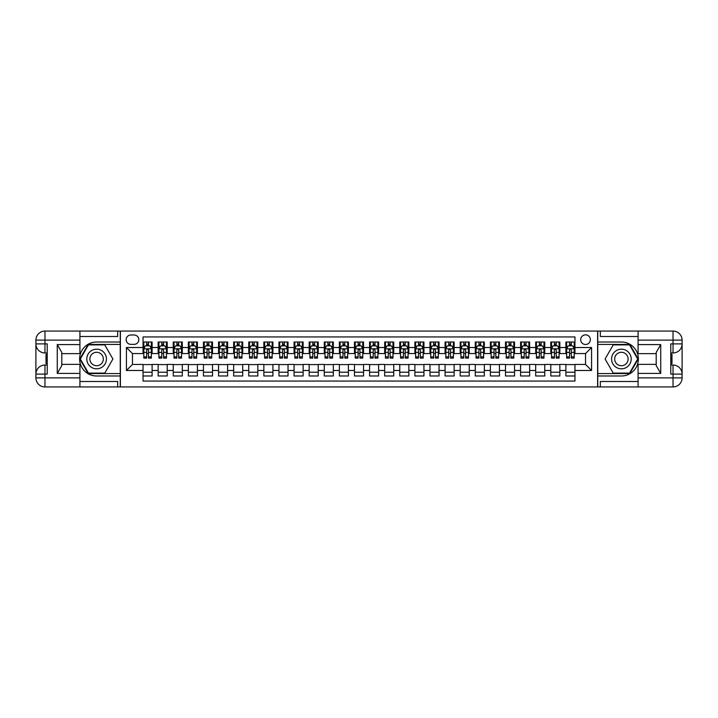 <?xml version="1.0" encoding="UTF-8"?>
<svg xmlns="http://www.w3.org/2000/svg" width="718" height="718" viewBox="0 0 718 718"><rect width="100%" height="100%" fill="white"/><g stroke="black" fill="none" stroke-linecap="round" stroke-linejoin="round"><path stroke-width="1.08" d="M585.529 334.839A4.829 4.829 0 0 0 580.691 339.668A4.829 4.829 0 0 0 585.529 344.505A4.829 4.829 0 0 0 590.358 339.668A4.829 4.829 0 0 0 585.529 334.839M79.922 381.5L117.671 381.5L117.671 386.939L638.078 386.939L638.078 377.874L673.035 377.874L673.035 374.105L670.774 374.105L670.774 343.895L673.035 343.895L673.035 340.126L638.078 340.126L638.078 344.577L660.731 344.577L660.731 373.423L656.198 365.579L656.198 352.421L660.731 344.577M574.956 342.01L565.892 342.01L565.892 347.521L559.852 347.521L559.852 353.561L565.892 353.561L565.892 347.521M559.852 347.521L559.852 342.01L550.787 342.01L550.787 347.521L544.747 347.521L544.747 353.561L550.787 353.561L550.787 347.521M544.747 347.521L544.747 342.01L535.691 342.01L535.691 347.521L529.651 347.521L529.651 353.561L535.691 353.561L535.691 347.521M529.651 347.521L529.651 342.01L520.586 342.01L520.586 347.521L514.546 347.521L514.546 353.561L520.586 353.561L520.586 347.521M514.546 347.521L514.546 342.01L505.49 342.01L505.49 347.521L499.45 347.521L499.45 353.561L505.49 353.561L505.49 347.521M499.45 347.521L499.45 342.01L490.385 342.01L490.385 347.521L484.345 347.521L484.345 353.561L490.385 353.561L490.385 347.521M484.345 347.521L484.345 342.01L475.28 342.01L475.28 347.521L469.24 347.521L469.24 353.561L475.28 353.561L475.28 347.521M469.24 347.521L469.24 342.01L460.184 342.01L460.184 347.521L454.144 347.521L454.144 353.561L460.184 353.561L460.184 347.521M454.144 347.521L454.144 342.01L445.079 342.01L445.079 347.521L439.039 347.521L439.039 353.561L445.079 353.561L445.079 347.521M439.039 347.521L439.039 342.01L429.974 342.01L429.974 347.521L423.934 347.521L423.934 353.561L429.974 353.561L429.974 347.521M423.934 347.521L423.934 342.01L414.878 342.01L414.878 347.521L408.838 347.521L408.838 353.561L414.878 353.561L414.878 347.521M408.838 347.521L408.838 342.01L399.773 342.01L399.773 347.521L393.733 347.521L393.733 353.561L399.773 353.561L399.773 347.521M393.733 347.521L393.733 342.01L384.668 342.01L384.668 347.521L378.628 347.521L378.628 353.561L384.668 353.561L384.668 347.521M378.628 347.521L378.628 342.01L369.573 342.01L369.573 347.521L363.532 347.521L363.532 353.561L369.573 353.561L369.573 347.521M363.532 347.521L363.532 342.01L354.468 342.01L354.468 347.521L348.427 347.521L348.427 353.561L354.468 353.561L354.468 347.521M348.427 347.521L348.427 342.01L339.372 342.01L339.372 347.521L333.331 347.521L333.331 353.561L339.372 353.561L339.372 347.521M333.331 347.521L333.331 342.01L324.267 342.01L324.267 347.521L318.227 347.521L318.227 353.561L324.267 353.561L324.267 347.521M318.227 347.521L318.227 342.01L309.162 342.01L309.162 347.521L303.122 347.521L303.122 353.561L309.162 353.561L309.162 347.521M303.122 347.521L303.122 342.01L294.066 342.01L294.066 347.521L288.026 347.521L288.026 353.561L294.066 353.561L294.066 347.521M288.026 347.521L288.026 342.01L278.961 342.01L278.961 347.521L272.921 347.521L272.921 353.561L278.961 353.561L278.961 347.521M272.921 347.521L272.921 342.01L263.856 342.01L263.856 347.521L257.816 347.521L257.816 353.561L263.856 353.561L263.856 347.521M257.816 347.521L257.816 342.01L248.76 342.01L248.76 347.521L242.72 347.521L242.72 353.561L248.76 353.561L248.76 347.521M242.72 347.521L242.72 342.01L233.655 342.01L233.655 347.521L227.615 347.521L227.615 353.561L233.655 353.561L233.655 347.521M227.615 347.521L227.615 342.01L218.55 342.01L218.55 347.521L212.51 347.521L212.51 353.561L218.55 353.561L218.55 347.521M212.51 347.521L212.51 342.01L203.454 342.01L203.454 347.521L197.414 347.521L197.414 353.561L203.454 353.561L203.454 347.521M197.414 347.521L197.414 342.01L188.349 342.01L188.349 347.521L182.309 347.521L182.309 353.561L188.349 353.561L188.349 347.521M182.309 347.521L182.309 342.01L173.253 342.01L173.253 347.521L167.213 347.521L167.213 353.561L173.253 353.561L173.253 347.521M167.213 347.521L167.213 342.01L158.148 342.01L158.148 353.561L152.108 353.561L152.108 342.01L143.044 342.01M143.044 375.99L152.108 375.99L152.108 364.439L158.148 364.439L158.148 375.99L167.213 375.99L167.213 364.439L173.253 364.439L173.253 370.479L167.213 370.479M173.253 370.479L173.253 375.99L182.309 375.99L182.309 364.439L188.349 364.439L188.349 370.479L182.309 370.479M188.349 370.479L188.349 375.99L197.414 375.99L197.414 364.439L203.454 364.439L203.454 370.479L197.414 370.479M203.454 370.479L203.454 375.99L212.51 375.99L212.51 364.439L218.55 364.439L218.55 370.479L212.51 370.479M218.55 370.479L218.55 375.99L227.615 375.99L227.615 364.439L233.655 364.439L233.655 370.479L227.615 370.479M233.655 370.479L233.655 375.99L242.72 375.99L242.72 364.439L248.76 364.439L248.76 370.479L242.72 370.479M248.76 370.479L248.76 375.99L257.816 375.99L257.816 364.439L263.856 364.439L263.856 370.479L257.816 370.479M263.856 370.479L263.856 375.99L272.921 375.99L272.921 364.439L278.961 364.439L278.961 370.479L272.921 370.479M278.961 370.479L278.961 375.99L288.026 375.99L288.026 364.439L294.066 364.439L294.066 370.479L288.026 370.479M294.066 370.479L294.066 375.99L303.122 375.99L303.122 364.439L309.162 364.439L309.162 370.479L303.122 370.479M309.162 370.479L309.162 375.99L318.227 375.99L318.227 364.439L324.267 364.439L324.267 370.479L318.227 370.479M324.267 370.479L324.267 375.99L333.331 375.99L333.331 364.439L339.372 364.439L339.372 370.479L333.331 370.479M339.372 370.479L339.372 375.99L348.427 375.99L348.427 364.439L354.468 364.439L354.468 370.479L348.427 370.479M354.468 370.479L354.468 375.99L363.532 375.99L363.532 364.439L369.573 364.439L369.573 370.479L363.532 370.479M369.573 370.479L369.573 375.99L378.628 375.99L378.628 364.439L384.668 364.439L384.668 370.479L378.628 370.479M384.668 370.479L384.668 375.99L393.733 375.99L393.733 364.439L399.773 364.439L399.773 370.479L393.733 370.479M399.773 370.479L399.773 375.99L408.838 375.99L408.838 364.439L414.878 364.439L414.878 370.479L408.838 370.479M414.878 370.479L414.878 375.99L423.934 375.99L423.934 364.439L429.974 364.439L429.974 370.479L423.934 370.479M429.974 370.479L429.974 375.99L439.039 375.99L439.039 364.439L445.079 364.439L445.079 370.479L439.039 370.479M445.079 370.479L445.079 375.99L454.144 375.99L454.144 364.439L460.184 364.439L460.184 370.479L454.144 370.479M460.184 370.479L460.184 375.99L469.24 375.99L469.24 364.439L475.28 364.439L475.28 370.479L469.24 370.479M475.28 370.479L475.28 375.99L484.345 375.99L484.345 364.439L490.385 364.439L490.385 370.479L484.345 370.479M490.385 370.479L490.385 375.99L499.45 375.99L499.45 364.439L505.49 364.439L505.49 370.479L499.45 370.479M505.49 370.479L505.49 375.99L514.546 375.99L514.546 364.439L520.586 364.439L520.586 370.479L514.546 370.479M520.586 370.479L520.586 375.99L529.651 375.99L529.651 364.439L535.691 364.439L535.691 370.479L529.651 370.479M535.691 370.479L535.691 375.99L544.747 375.99L544.747 364.439L550.787 364.439L550.787 370.479L544.747 370.479M550.787 370.479L550.787 375.99L559.852 375.99L559.852 364.439L565.892 364.439L565.892 370.479L559.852 370.479M130.811 344.353L134.14 344.353A4.685 4.685 0 0 0 138.816 339.668A4.685 4.685 0 0 0 134.14 334.992L130.811 334.992A4.685 4.685 0 0 0 126.135 339.668A4.685 4.685 0 0 0 130.811 344.353M638.078 336.5L600.329 336.5L600.329 331.061L597.609 331.061L597.609 386.939M597.609 331.061L79.922 331.061L79.922 340.126L44.965 340.126L44.965 343.895L47.226 343.895L47.226 374.105L44.965 374.105L44.965 377.874L79.922 377.874L79.922 373.423L57.269 373.423L57.269 344.577L61.802 352.421L61.802 365.579L57.269 373.423M120.391 386.939L120.391 331.061M574.956 347.521L574.956 336.948L143.044 336.948L143.044 353.561L132.471 353.561L132.471 364.439L143.044 364.439L143.044 381.052L574.956 381.052L574.956 364.439L585.529 364.439L585.529 353.561L574.956 353.561L574.956 347.521L591.569 347.521L591.569 370.479L574.956 370.479M143.044 370.479L126.431 370.479L126.431 347.521L143.044 347.521M565.892 370.479L565.892 375.99L574.956 375.99M143.044 345.789L143.797 345.789M146.669 345.789L148.482 345.789M151.354 345.789L152.108 345.789M143.044 353.409L143.797 353.409M146.669 353.409L148.482 353.409M151.354 353.409L152.108 353.409M143.044 364.591L152.108 364.591M143.044 372.211L152.108 372.211M158.148 353.409L158.902 353.409M161.774 353.409L163.587 353.409M166.45 353.409L167.213 353.409M158.148 345.789L158.902 345.789M161.774 345.789L163.587 345.789M166.45 345.789L167.213 345.789M158.148 364.591L167.213 364.591M158.148 372.211L167.213 372.211M173.253 364.591L182.309 364.591M173.253 372.211L182.309 372.211M173.253 345.789L174.007 345.789M176.87 345.789L178.683 345.789M181.555 345.789L182.309 345.789M173.253 353.409L174.007 353.409M176.87 353.409L178.683 353.409M181.555 353.409L182.309 353.409M188.349 364.591L197.414 364.591M188.349 372.211L197.414 372.211M188.349 345.789L189.103 345.789M191.975 345.789L193.788 345.789M196.66 345.789L197.414 345.789M188.349 353.409L189.103 353.409M191.975 353.409L193.788 353.409M196.66 353.409L197.414 353.409M203.454 364.591L212.51 364.591M203.454 372.211L212.51 372.211M203.454 345.789L204.208 345.789M207.08 345.789L208.893 345.789M211.756 345.789L212.51 345.789M203.454 353.409L204.208 353.409M207.08 353.409L208.893 353.409M211.756 353.409L212.51 353.409M218.55 364.591L227.615 364.591M218.55 372.211L227.615 372.211M218.55 345.789L219.313 345.789M222.176 345.789L223.989 345.789M226.861 345.789L227.615 345.789M218.55 353.409L219.313 353.409M222.176 353.409L223.989 353.409M226.861 353.409L227.615 353.409M233.655 364.591L242.72 364.591M233.655 372.211L242.72 372.211M233.655 345.789L234.409 345.789M237.281 345.789L239.094 345.789M241.966 345.789L242.72 345.789M233.655 353.409L234.409 353.409M237.281 353.409L239.094 353.409M241.966 353.409L242.72 353.409M248.76 364.591L257.816 364.591M248.76 372.211L257.816 372.211M248.76 345.789L249.514 345.789M252.386 345.789L254.199 345.789M257.062 345.789L257.816 345.789M248.76 353.409L249.514 353.409M252.386 353.409L254.199 353.409M257.062 353.409L257.816 353.409M263.856 364.591L272.921 364.591M263.856 372.211L272.921 372.211M263.856 345.789L264.619 345.789M267.482 345.789L269.295 345.789M272.167 345.789L272.921 345.789M263.856 353.409L264.619 353.409M267.482 353.409L269.295 353.409M272.167 353.409L272.921 353.409M278.961 364.591L288.026 364.591M278.961 372.211L288.026 372.211M278.961 345.789L279.715 345.789M282.587 345.789L284.4 345.789M287.263 345.789L288.026 345.789M278.961 353.409L279.715 353.409M282.587 353.409L284.4 353.409M287.263 353.409L288.026 353.409M294.066 364.591L303.122 364.591M294.066 372.211L303.122 372.211M294.066 345.789L294.82 345.789M297.683 345.789L299.496 345.789M302.368 345.789L303.122 345.789M294.066 353.409L294.82 353.409M297.683 353.409L299.496 353.409M302.368 353.409L303.122 353.409M309.162 364.591L318.227 364.591M309.162 372.211L318.227 372.211M309.162 345.789L309.916 345.789M312.788 345.789L314.601 345.789M317.473 345.789L318.227 345.789M309.162 353.409L309.916 353.409M312.788 353.409L314.601 353.409M317.473 353.409L318.227 353.409M324.267 364.591L333.331 364.591M324.267 372.211L333.331 372.211M324.267 345.789L325.021 345.789M327.893 345.789L329.706 345.789M332.569 345.789L333.331 345.789M324.267 353.409L325.021 353.409M327.893 353.409L329.706 353.409M332.569 353.409L333.331 353.409M339.372 364.591L348.427 364.591M339.372 372.211L348.427 372.211M339.372 345.789L340.126 345.789M342.989 345.789L344.802 345.789M347.674 345.789L348.427 345.789M339.372 353.409L340.126 353.409M342.989 353.409L344.802 353.409M347.674 353.409L348.427 353.409M354.468 364.591L363.532 364.591M354.468 372.211L363.532 372.211M354.468 345.789L355.222 345.789M358.094 345.789L359.906 345.789M362.778 345.789L363.532 345.789M354.468 353.409L355.222 353.409M358.094 353.409L359.906 353.409M362.778 353.409L363.532 353.409M369.573 364.591L378.628 364.591M369.573 372.211L378.628 372.211M369.573 345.789L370.326 345.789M373.198 345.789L375.011 345.789M377.874 345.789L378.628 345.789M369.573 353.409L370.326 353.409M373.198 353.409L375.011 353.409M377.874 353.409L378.628 353.409M384.668 364.591L393.733 364.591M384.668 372.211L393.733 372.211M384.668 345.789L385.431 345.789M388.294 345.789L390.107 345.789M392.979 345.789L393.733 345.789M384.668 353.409L385.431 353.409M388.294 353.409L390.107 353.409M392.979 353.409L393.733 353.409M399.773 364.591L408.838 364.591M399.773 372.211L408.838 372.211M399.773 345.789L400.527 345.789M403.399 345.789L405.212 345.789M408.084 345.789L408.838 345.789M399.773 353.409L400.527 353.409M403.399 353.409L405.212 353.409M408.084 353.409L408.838 353.409M414.878 364.591L423.934 364.591M414.878 372.211L423.934 372.211M414.878 345.789L415.632 345.789M418.504 345.789L420.317 345.789M423.18 345.789L423.934 345.789M414.878 353.409L415.632 353.409M418.504 353.409L420.317 353.409M423.18 353.409L423.934 353.409M429.974 364.591L439.039 364.591M429.974 372.211L439.039 372.211M429.974 345.789L430.737 345.789M433.6 345.789L435.413 345.789M438.285 345.789L439.039 345.789M429.974 353.409L430.737 353.409M433.6 353.409L435.413 353.409M438.285 353.409L439.039 353.409M445.079 364.591L454.144 364.591M445.079 372.211L454.144 372.211M445.079 345.789L445.833 345.789M448.705 345.789L450.518 345.789M453.381 345.789L454.144 345.789M445.079 353.409L445.833 353.409M448.705 353.409L450.518 353.409M453.381 353.409L454.144 353.409M460.184 364.591L469.24 364.591M460.184 372.211L469.24 372.211M460.184 345.789L460.938 345.789M463.801 345.789L465.614 345.789M468.486 345.789L469.24 345.789M460.184 353.409L460.938 353.409M463.801 353.409L465.614 353.409M468.486 353.409L469.24 353.409M475.28 364.591L484.345 364.591M475.28 372.211L484.345 372.211M475.28 345.789L476.034 345.789M478.906 345.789L480.719 345.789M483.591 345.789L484.345 345.789M475.28 353.409L476.034 353.409M478.906 353.409L480.719 353.409M483.591 353.409L484.345 353.409M490.385 364.591L499.45 364.591M490.385 372.211L499.45 372.211M490.385 345.789L491.139 345.789M494.011 345.789L495.824 345.789M498.687 345.789L499.45 345.789M490.385 353.409L491.139 353.409M494.011 353.409L495.824 353.409M498.687 353.409L499.45 353.409M505.49 364.591L514.546 364.591M505.49 372.211L514.546 372.211M505.49 345.789L506.244 345.789M509.107 345.789L510.92 345.789M513.792 345.789L514.546 345.789M505.49 353.409L506.244 353.409M509.107 353.409L510.92 353.409M513.792 353.409L514.546 353.409M520.586 364.591L529.651 364.591M520.586 372.211L529.651 372.211M520.586 345.789L521.34 345.789M524.212 345.789L526.025 345.789M528.897 345.789L529.651 345.789M520.586 353.409L521.34 353.409M524.212 353.409L526.025 353.409M528.897 353.409L529.651 353.409M535.691 364.591L544.747 364.591M535.691 372.211L544.747 372.211M535.691 345.789L536.445 345.789M539.317 345.789L541.13 345.789M543.993 345.789L544.747 345.789M535.691 353.409L536.445 353.409M539.317 353.409L541.13 353.409M543.993 353.409L544.747 353.409M550.787 364.591L559.852 364.591M550.787 372.211L559.852 372.211M550.787 345.789L551.55 345.789M554.413 345.789L556.226 345.789M559.098 345.789L559.852 345.789M550.787 353.409L551.55 353.409M554.413 353.409L556.226 353.409M559.098 353.409L559.852 353.409M565.892 364.591L574.956 364.591M565.892 372.211L574.956 372.211M565.892 345.789L566.646 345.789M569.518 345.789L571.331 345.789M574.203 345.789L574.956 345.789M565.892 353.409L566.646 353.409M569.518 353.409L571.331 353.409M574.203 353.409L574.956 353.409M132.471 353.561L126.431 347.521M132.471 364.439L126.431 370.479M591.569 347.521L585.529 353.561M591.569 370.479L585.529 364.439M148.482 343.976L146.669 343.976M151.354 356.864L148.482 356.864L148.482 358.094L151.354 358.094L151.354 348.885L149.838 345.861L145.314 345.861L143.797 348.885L143.797 358.094L146.669 358.094L146.669 356.864L143.797 356.864M143.797 348.885L143.797 342.01M151.354 348.885L151.354 342.01M146.669 345.861L146.669 342.01M148.482 342.01L148.482 345.861M148.482 356.864L148.482 350.016L147.477 349.11L146.678 349.89L146.669 356.864M101.516 350.501A9.819 9.819 0 0 0 88.108 354.091A9.819 9.819 0 0 0 91.698 367.499A9.819 9.819 0 0 0 105.106 363.909A9.819 9.819 0 0 0 101.516 350.501M99.973 353.184A6.722 6.722 0 0 0 90.791 355.643A6.722 6.722 0 0 0 93.25 364.816A6.722 6.722 0 0 0 102.432 362.357A6.722 6.722 0 0 0 99.973 353.184M104.765 373.118L88.458 373.118L80.308 359L88.458 344.882L104.765 344.882L112.914 359L104.765 373.118M626.302 350.501A9.819 9.819 0 0 0 612.894 354.091A9.819 9.819 0 0 0 616.484 367.499A9.819 9.819 0 0 0 629.892 363.909A9.819 9.819 0 0 0 626.302 350.501M624.75 353.184A6.722 6.722 0 0 0 615.568 355.643A6.722 6.722 0 0 0 618.027 364.816A6.722 6.722 0 0 0 627.209 362.357A6.722 6.722 0 0 0 624.75 353.184M629.542 373.118L613.235 373.118L605.086 359L613.235 344.882L629.542 344.882L637.692 359L629.542 373.118M120.247 331.061L120.247 342.01L96.607 342.01A16.99 16.99 0 0 0 79.617 359A16.99 16.99 0 0 0 96.607 375.99L120.247 375.99L120.247 386.939M57.269 344.577L79.922 344.577L79.922 340.126M79.922 344.577L79.922 353.642L61.802 353.642M79.922 377.874L79.922 386.939L44.965 386.939A9.065 9.065 0 0 1 35.9 377.874L35.9 340.126A9.065 9.065 0 0 1 44.965 331.061L79.922 331.061M120.247 342.01L120.247 344.425L88.197 344.425L79.779 359L88.197 373.575L120.247 373.575L120.247 344.425M120.247 373.575L120.247 375.99M61.802 364.358L79.922 364.358L79.922 373.423M117.671 386.939L79.922 386.939M35.9 374.105A9.065 9.065 0 0 1 44.965 365.04A9.065 9.065 0 0 0 35.9 374.105L44.965 374.105L44.965 365.04L47.226 365.04M47.226 352.96L44.965 352.96L44.965 343.895L35.9 343.895A9.065 9.065 0 0 0 44.965 352.96A9.065 9.065 0 0 1 35.9 343.895M117.671 331.061L117.671 336.5L79.922 336.5M47.226 354.351L46.015 354.351L46.015 360.328L47.226 360.328M46.015 358.928L47.226 358.928M46.015 357.259L47.226 357.259M46.015 356.99L47.226 356.99M46.015 360.328L46.015 363.649L47.226 363.649M46.015 360.633L47.226 360.633M597.753 386.939L597.753 375.99L621.393 375.99A16.99 16.99 0 0 0 638.383 359A16.99 16.99 0 0 0 621.393 342.01L597.753 342.01L597.753 331.061M660.731 373.423L638.078 373.423L638.078 377.874M638.078 373.423L638.078 364.358L656.198 364.358M638.078 340.126L638.078 331.061L673.035 331.061A9.065 9.065 0 0 1 682.1 340.126L682.1 377.874A9.065 9.065 0 0 1 673.035 386.939L638.078 386.939M597.753 375.99L597.753 373.575L629.803 373.575L638.221 359L629.803 344.425L597.753 344.425L597.753 373.575M597.753 344.425L597.753 342.01M656.198 353.642L638.078 353.642L638.078 344.577M600.329 331.061L638.078 331.061M682.1 343.895A9.065 9.065 0 0 1 673.035 352.96A9.065 9.065 0 0 0 682.1 343.895L673.035 343.895L673.035 352.96L670.774 352.96M670.774 365.04L673.035 365.04L673.035 374.105L682.1 374.105A9.065 9.065 0 0 0 673.035 365.04A9.065 9.065 0 0 1 682.1 374.105M600.329 386.939L600.329 381.5L638.078 381.5M670.774 363.649L671.985 363.649L671.985 357.672L670.774 357.672M671.985 359.072L670.774 359.072M671.985 360.741L670.774 360.741M671.985 361.01L670.774 361.01M671.985 357.672L671.985 354.351L670.774 354.351M671.985 357.367L670.774 357.367M163.587 343.976L161.774 343.976M166.45 356.864L163.587 356.864L163.587 358.094L166.45 358.094L166.45 348.885L164.943 345.861L160.41 345.861L158.902 348.885L158.902 358.094L161.774 358.094L161.774 356.864L158.902 356.864M158.902 348.885L158.902 342.01M166.45 348.885L166.45 342.01M161.774 345.861L161.774 342.01M163.587 342.01L163.587 345.861M163.587 356.864L163.587 350.016L162.582 349.11L161.783 349.89L161.774 356.864M178.683 343.976L176.87 343.976M181.555 356.864L178.683 356.864L178.683 358.094L181.555 358.094L181.555 348.885L180.047 345.861L175.515 345.861L174.007 348.885L174.007 358.094L176.87 358.094L176.87 356.864L174.007 356.864M174.007 348.885L174.007 342.01M181.555 348.885L181.555 342.01M176.87 345.861L176.87 342.01M178.683 342.01L178.683 345.861M178.683 356.864L178.683 350.016L177.687 349.11L176.879 349.89L176.87 356.864M193.788 343.976L191.975 343.976M196.66 356.864L193.788 356.864L193.788 358.094L196.66 358.094L196.66 348.885L195.143 345.861L190.62 345.861L189.103 348.885L189.103 358.094L191.975 358.094L191.975 356.864L189.103 356.864M189.103 348.885L189.103 342.01M196.66 348.885L196.66 342.01M191.975 345.861L191.975 342.01M193.788 342.01L193.788 345.861M193.788 356.864L193.788 350.016L192.783 349.11L191.984 349.89L191.975 356.864M208.893 343.976L207.08 343.976M211.756 356.864L208.893 356.864L208.893 358.094L211.756 358.094L211.756 348.885L210.248 345.861L205.716 345.861L204.208 348.885L204.208 358.094L207.08 358.094L207.08 356.864L204.208 356.864M204.208 348.885L204.208 342.01M211.756 348.885L211.756 342.01M207.08 345.861L207.08 342.01M208.893 342.01L208.893 345.861M208.893 356.864L208.893 350.016L207.888 349.11L207.089 349.89L207.08 356.864M223.989 343.976L222.176 343.976M226.861 356.864L223.989 356.864L223.989 358.094L226.861 358.094L226.861 348.885L225.353 345.861L220.821 345.861L219.313 348.885L219.313 358.094L222.176 358.094L222.176 356.864L219.313 356.864M219.313 348.885L219.313 342.01M226.861 348.885L226.861 342.01M222.176 345.861L222.176 342.01M223.989 342.01L223.989 345.861M223.989 356.864L223.989 350.016L222.993 349.11L222.185 349.89L222.176 356.864M239.094 343.976L237.281 343.976M241.966 356.864L239.094 356.864L239.094 358.094L241.966 358.094L241.966 348.885L240.449 345.861L235.926 345.861L234.409 348.885L234.409 358.094L237.281 358.094L237.281 356.864L234.409 356.864M234.409 348.885L234.409 342.01M241.966 348.885L241.966 342.01M237.281 345.861L237.281 342.01M239.094 342.01L239.094 345.861M239.094 356.864L239.094 350.016L238.089 349.11L237.29 349.89L237.281 356.864M254.199 343.976L252.386 343.976M257.062 356.864L254.199 356.864L254.199 358.094L257.062 358.094L257.062 348.885L255.554 345.861L251.022 345.861L249.514 348.885L249.514 358.094L252.386 358.094L252.386 356.864L249.514 356.864M249.514 348.885L249.514 342.01M257.062 348.885L257.062 342.01M252.386 345.861L252.386 342.01M254.199 342.01L254.199 345.861M254.199 356.864L254.199 350.016L253.194 349.11L252.395 349.89L252.386 356.864M269.295 343.976L267.482 343.976M272.167 356.864L269.295 356.864L269.295 358.094L272.167 358.094L272.167 348.885L270.659 345.861L266.127 345.861L264.619 348.885L264.619 358.094L267.482 358.094L267.482 356.864L264.619 356.864M264.619 348.885L264.619 342.01M272.167 348.885L272.167 342.01M267.482 345.861L267.482 342.01M269.295 342.01L269.295 345.861M269.295 356.864L269.295 350.016L268.299 349.11L267.491 349.89L267.482 356.864M284.4 343.976L282.587 343.976M287.263 356.864L284.4 356.864L284.4 358.094L287.263 358.094L287.263 348.885L285.755 345.861L281.223 345.861L279.715 348.885L279.715 358.094L282.587 358.094L282.587 356.864L279.715 356.864M279.715 348.885L279.715 342.01M287.263 348.885L287.263 342.01M282.587 345.861L282.587 342.01M284.4 342.01L284.4 345.861M284.4 356.864L284.4 350.016L283.395 349.11L282.596 349.89L282.587 356.864M299.496 343.976L297.683 343.976M302.368 356.864L299.496 356.864L299.496 358.094L302.368 358.094L302.368 348.885L300.86 345.861L296.328 345.861L294.82 348.885L294.82 358.094L297.683 358.094L297.683 356.864L294.82 356.864M294.82 348.885L294.82 342.01M302.368 348.885L302.368 342.01M297.683 345.861L297.683 342.01M299.496 342.01L299.496 345.861M299.496 356.864L299.496 350.016L298.5 349.11L297.692 349.89L297.683 356.864M314.601 343.976L312.788 343.976M317.473 356.864L314.601 356.864L314.601 358.094L317.473 358.094L317.473 348.885L315.956 345.861L311.433 345.861L309.916 348.885L309.916 358.094L312.788 358.094L312.788 356.864L309.916 356.864M309.916 348.885L309.916 342.01M317.473 348.885L317.473 342.01M312.788 345.861L312.788 342.01M314.601 342.01L314.601 345.861M314.601 356.864L314.601 350.016L313.595 349.11L312.797 349.89L312.788 356.864M329.706 343.976L327.893 343.976M332.569 356.864L329.706 356.864L329.706 358.094L332.569 358.094L332.569 348.885L331.061 345.861L326.528 345.861L325.021 348.885L325.021 358.094L327.893 358.094L327.893 356.864L325.021 356.864M325.021 348.885L325.021 342.01M332.569 348.885L332.569 342.01M327.893 345.861L327.893 342.01M329.706 342.01L329.706 345.861M329.706 356.864L329.706 350.016L328.7 349.11L327.902 349.89L327.893 356.864M344.802 343.976L342.989 343.976M347.674 356.864L344.802 356.864L344.802 358.094L347.674 358.094L347.674 348.885L346.166 345.861L341.633 345.861L340.126 348.885L340.126 358.094L342.989 358.094L342.989 356.864L340.126 356.864M340.126 348.885L340.126 342.01M347.674 348.885L347.674 342.01M342.989 345.861L342.989 342.01M344.802 342.01L344.802 345.861M344.802 356.864L344.802 350.016L343.805 349.11L342.998 349.89L342.989 356.864M359.906 343.976L358.094 343.976M362.778 356.864L359.906 356.864L359.906 358.094L362.778 358.094L362.778 348.885L361.262 345.861L356.738 345.861L355.222 348.885L355.222 358.094L358.094 358.094L358.094 356.864L355.222 356.864M355.222 348.885L355.222 342.01M362.778 348.885L362.778 342.01M358.094 345.861L358.094 342.01M359.906 342.01L359.906 345.861M359.906 356.864L359.906 350.016L358.901 349.11L358.102 349.89L358.094 356.864M375.011 343.976L373.198 343.976M377.874 356.864L375.011 356.864L375.011 358.094L377.874 358.094L377.874 348.885L376.367 345.861L371.834 345.861L370.326 348.885L370.326 358.094L373.198 358.094L373.198 356.864L370.326 356.864M370.326 348.885L370.326 342.01M377.874 348.885L377.874 342.01M373.198 345.861L373.198 342.01M375.011 342.01L375.011 345.861M375.011 356.864L375.011 350.016L374.006 349.11L373.207 349.89L373.198 356.864M390.107 343.976L388.294 343.976M392.979 356.864L390.107 356.864L390.107 358.094L392.979 358.094L392.979 348.885L391.472 345.861L386.939 345.861L385.431 348.885L385.431 358.094L388.294 358.094L388.294 356.864L385.431 356.864M385.431 348.885L385.431 342.01M392.979 348.885L392.979 342.01M388.294 345.861L388.294 342.01M390.107 342.01L390.107 345.861M390.107 356.864L390.107 350.016L389.111 349.11L388.303 349.89L388.294 356.864M405.212 343.976L403.399 343.976M408.084 356.864L405.212 356.864L405.212 358.094L408.084 358.094L408.084 348.885L406.567 345.861L402.044 345.861L400.527 348.885L400.527 358.094L403.399 358.094L403.399 356.864L400.527 356.864M400.527 348.885L400.527 342.01M408.084 348.885L408.084 342.01M403.399 345.861L403.399 342.01M405.212 342.01L405.212 345.861M405.212 356.864L405.212 350.016L404.207 349.11L403.408 349.89L403.399 356.864M420.317 343.976L418.504 343.976M423.18 356.864L420.317 356.864L420.317 358.094L423.18 358.094L423.18 348.885L421.672 345.861L417.14 345.861L415.632 348.885L415.632 358.094L418.504 358.094L418.504 356.864L415.632 356.864M415.632 348.885L415.632 342.01M423.18 348.885L423.18 342.01M418.504 345.861L418.504 342.01M420.317 342.01L420.317 345.861M420.317 356.864L420.317 350.016L419.312 349.11L418.513 349.89L418.504 356.864M435.413 343.976L433.6 343.976M438.285 356.864L435.413 356.864L435.413 358.094L438.285 358.094L438.285 348.885L436.777 345.861L432.245 345.861L430.737 348.885L430.737 358.094L433.6 358.094L433.6 356.864L430.737 356.864M430.737 348.885L430.737 342.01M438.285 348.885L438.285 342.01M433.6 345.861L433.6 342.01M435.413 342.01L435.413 345.861M435.413 356.864L435.413 350.016L434.417 349.11L433.609 349.89L433.6 356.864M450.518 343.976L448.705 343.976M453.381 356.864L450.518 356.864L450.518 358.094L453.381 358.094L453.381 348.885L451.873 345.861L447.341 345.861L445.833 348.885L445.833 358.094L448.705 358.094L448.705 356.864L445.833 356.864M445.833 348.885L445.833 342.01M453.381 348.885L453.381 342.01M448.705 345.861L448.705 342.01M450.518 342.01L450.518 345.861M450.518 356.864L450.518 350.016L449.513 349.11L448.714 349.89L448.705 356.864M465.614 343.976L463.801 343.976M468.486 356.864L465.614 356.864L465.614 358.094L468.486 358.094L468.486 348.885L466.978 345.861L462.446 345.861L460.938 348.885L460.938 358.094L463.801 358.094L463.801 356.864L460.938 356.864M460.938 348.885L460.938 342.01M468.486 348.885L468.486 342.01M463.801 345.861L463.801 342.01M465.614 342.01L465.614 345.861M465.614 356.864L465.614 350.016L464.618 349.11L463.81 349.89L463.801 356.864M480.719 343.976L478.906 343.976M483.591 356.864L480.719 356.864L480.719 358.094L483.591 358.094L483.591 348.885L482.074 345.861L477.551 345.861L476.034 348.885L476.034 358.094L478.906 358.094L478.906 356.864L476.034 356.864M476.034 348.885L476.034 342.01M483.591 348.885L483.591 342.01M478.906 345.861L478.906 342.01M480.719 342.01L480.719 345.861M480.719 356.864L480.719 350.016L479.714 349.11L478.915 349.89L478.906 356.864M495.824 343.976L494.011 343.976M498.687 356.864L495.824 356.864L495.824 358.094L498.687 358.094L498.687 348.885L497.179 345.861L492.647 345.861L491.139 348.885L491.139 358.094L494.011 358.094L494.011 356.864L491.139 356.864M491.139 348.885L491.139 342.01M498.687 348.885L498.687 342.01M494.011 345.861L494.011 342.01M495.824 342.01L495.824 345.861M495.824 356.864L495.824 350.016L494.819 349.11L494.02 349.89L494.011 356.864M510.92 343.976L509.107 343.976M513.792 356.864L510.92 356.864L510.92 358.094L513.792 358.094L513.792 348.885L512.284 345.861L507.752 345.861L506.244 348.885L506.244 358.094L509.107 358.094L509.107 356.864L506.244 356.864M506.244 348.885L506.244 342.01M513.792 348.885L513.792 342.01M509.107 345.861L509.107 342.01M510.92 342.01L510.92 345.861M510.92 356.864L510.92 350.016L509.924 349.11L509.116 349.89L509.107 356.864M526.025 343.976L524.212 343.976M528.897 356.864L526.025 356.864L526.025 358.094L528.897 358.094L528.897 348.885L527.38 345.861L522.857 345.861L521.34 348.885L521.34 358.094L524.212 358.094L524.212 356.864L521.34 356.864M521.34 348.885L521.34 342.01M528.897 348.885L528.897 342.01M524.212 345.861L524.212 342.01M526.025 342.01L526.025 345.861M526.025 356.864L526.025 350.016L525.02 349.11L524.221 349.89L524.212 356.864M541.13 343.976L539.317 343.976M543.993 356.864L541.13 356.864L541.13 358.094L543.993 358.094L543.993 348.885L542.485 345.861L537.953 345.861L536.445 348.885L536.445 358.094L539.317 358.094L539.317 356.864L536.445 356.864M536.445 348.885L536.445 342.01M543.993 348.885L543.993 342.01M539.317 345.861L539.317 342.01M541.13 342.01L541.13 345.861M541.13 356.864L541.13 350.016L540.124 349.11L539.326 349.89L539.317 356.864M556.226 343.976L554.413 343.976M559.098 356.864L556.226 356.864L556.226 358.094L559.098 358.094L559.098 348.885L557.59 345.861L553.057 345.861L551.55 348.885L551.55 358.094L554.413 358.094L554.413 356.864L551.55 356.864M551.55 348.885L551.55 342.01M559.098 348.885L559.098 342.01M554.413 345.861L554.413 342.01M556.226 342.01L556.226 345.861M556.226 356.864L556.226 350.016L555.229 349.11L554.422 349.89L554.413 356.864M571.331 343.976L569.518 343.976M574.203 356.864L571.331 356.864L571.331 358.094L574.203 358.094L574.203 348.885L572.686 345.861L568.162 345.861L566.646 348.885L566.646 358.094L569.518 358.094L569.518 356.864L566.646 356.864M566.646 348.885L566.646 342.01M574.203 348.885L574.203 342.01M569.518 345.861L569.518 342.01M571.331 342.01L571.331 345.861M571.331 356.864L571.331 350.016L570.325 349.11L569.527 349.89L569.518 356.864M158.148 370.479L152.108 370.479M158.148 347.521L152.108 347.521M151.319 348.804L143.842 348.804M143.797 346.695L144.892 346.695M150.259 346.695L151.354 346.695M146.669 352.385L143.797 352.385M151.354 352.385L148.482 352.385M148.482 344.936L146.669 344.936M44.965 331.061A9.065 9.065 0 0 0 35.9 340.126L44.965 340.126L44.965 331.061M44.965 386.939L44.965 377.874L35.9 377.874A9.065 9.065 0 0 0 44.965 386.939M673.035 386.939A9.065 9.065 0 0 0 682.1 377.874L673.035 377.874L673.035 386.939M673.035 331.061L673.035 340.126L682.1 340.126A9.065 9.065 0 0 0 673.035 331.061M166.414 348.804L158.938 348.804M158.902 346.695L159.997 346.695M165.355 346.695L166.45 346.695M161.774 352.385L158.902 352.385M166.45 352.385L163.587 352.385M163.587 344.936L161.774 344.936M181.519 348.804L174.043 348.804M174.007 346.695L175.102 346.695M180.46 346.695L181.555 346.695M176.87 352.385L174.007 352.385M181.555 352.385L178.683 352.385M178.683 344.936L176.87 344.936M196.615 348.804L189.148 348.804M189.103 346.695L190.198 346.695M195.565 346.695L196.66 346.695M191.975 352.385L189.103 352.385M196.66 352.385L193.788 352.385M193.788 344.936L191.975 344.936M211.72 348.804L204.244 348.804M204.208 346.695L205.303 346.695M210.661 346.695L211.756 346.695M207.08 352.385L204.208 352.385M211.756 352.385L208.893 352.385M208.893 344.936L207.08 344.936M226.825 348.804L219.349 348.804M219.313 346.695L220.408 346.695M225.766 346.695L226.861 346.695M222.176 352.385L219.313 352.385M226.861 352.385L223.989 352.385M223.989 344.936L222.176 344.936M241.921 348.804L234.445 348.804M234.409 346.695L235.504 346.695M240.871 346.695L241.966 346.695M237.281 352.385L234.409 352.385M241.966 352.385L239.094 352.385M239.094 344.936L237.281 344.936M257.026 348.804L249.55 348.804M249.514 346.695L250.609 346.695M255.967 346.695L257.062 346.695M252.386 352.385L249.514 352.385M257.062 352.385L254.199 352.385M254.199 344.936L252.386 344.936M272.131 348.804L264.655 348.804M264.619 346.695L265.705 346.695M271.072 346.695L272.167 346.695M267.482 352.385L264.619 352.385M272.167 352.385L269.295 352.385M269.295 344.936L267.482 344.936M287.227 348.804L279.751 348.804M279.715 346.695L280.81 346.695M286.177 346.695L287.263 346.695M282.587 352.385L279.715 352.385M287.263 352.385L284.4 352.385M284.4 344.936L282.587 344.936M302.332 348.804L294.856 348.804M294.82 346.695L295.915 346.695M301.273 346.695L302.368 346.695M297.683 352.385L294.82 352.385M302.368 352.385L299.496 352.385M299.496 344.936L297.683 344.936M317.437 348.804L309.961 348.804M309.916 346.695L311.011 346.695M316.378 346.695L317.473 346.695M312.788 352.385L309.916 352.385M317.473 352.385L314.601 352.385M314.601 344.936L312.788 344.936M332.533 348.804L325.057 348.804M325.021 346.695L326.116 346.695M331.474 346.695L332.569 346.695M327.893 352.385L325.021 352.385M332.569 352.385L329.706 352.385M329.706 344.936L327.893 344.936M347.638 348.804L340.161 348.804M340.126 346.695L341.221 346.695M346.579 346.695L347.674 346.695M342.989 352.385L340.126 352.385M347.674 352.385L344.802 352.385M344.802 344.936L342.989 344.936M362.734 348.804L355.266 348.804M355.222 346.695L356.316 346.695M361.684 346.695L362.778 346.695M358.094 352.385L355.222 352.385M362.778 352.385L359.906 352.385M359.906 344.936L358.094 344.936M377.839 348.804L370.362 348.804M370.326 346.695L371.421 346.695M376.779 346.695L377.874 346.695M373.198 352.385L370.326 352.385M377.874 352.385L375.011 352.385M375.011 344.936L373.198 344.936M392.943 348.804L385.467 348.804M385.431 346.695L386.526 346.695M391.884 346.695L392.979 346.695M388.294 352.385L385.431 352.385M392.979 352.385L390.107 352.385M390.107 344.936L388.294 344.936M408.039 348.804L400.563 348.804M400.527 346.695L401.622 346.695M406.989 346.695L408.084 346.695M403.399 352.385L400.527 352.385M408.084 352.385L405.212 352.385M405.212 344.936L403.399 344.936M423.144 348.804L415.668 348.804M415.632 346.695L416.727 346.695M422.085 346.695L423.18 346.695M418.504 352.385L415.632 352.385M423.18 352.385L420.317 352.385M420.317 344.936L418.504 344.936M438.249 348.804L430.773 348.804M430.737 346.695L431.823 346.695M437.19 346.695L438.285 346.695M433.6 352.385L430.737 352.385M438.285 352.385L435.413 352.385M435.413 344.936L433.6 344.936M453.345 348.804L445.869 348.804M445.833 346.695L446.928 346.695M452.295 346.695L453.381 346.695M448.705 352.385L445.833 352.385M453.381 352.385L450.518 352.385M450.518 344.936L448.705 344.936M468.45 348.804L460.974 348.804M460.938 346.695L462.033 346.695M467.391 346.695L468.486 346.695M463.801 352.385L460.938 352.385M468.486 352.385L465.614 352.385M465.614 344.936L463.801 344.936M483.555 348.804L476.079 348.804M476.034 346.695L477.129 346.695M482.496 346.695L483.591 346.695M478.906 352.385L476.034 352.385M483.591 352.385L480.719 352.385M480.719 344.936L478.906 344.936M498.651 348.804L491.175 348.804M491.139 346.695L492.234 346.695M497.592 346.695L498.687 346.695M494.011 352.385L491.139 352.385M498.687 352.385L495.824 352.385M495.824 344.936L494.011 344.936M513.756 348.804L506.28 348.804M506.244 346.695L507.339 346.695M512.697 346.695L513.792 346.695M509.107 352.385L506.244 352.385M513.792 352.385L510.92 352.385M510.92 344.936L509.107 344.936M528.852 348.804L521.385 348.804M521.34 346.695L522.435 346.695M527.802 346.695L528.897 346.695M524.212 352.385L521.34 352.385M528.897 352.385L526.025 352.385M526.025 344.936L524.212 344.936M543.957 348.804L536.481 348.804M536.445 346.695L537.54 346.695M542.898 346.695L543.993 346.695M539.317 352.385L536.445 352.385M543.993 352.385L541.13 352.385M541.13 344.936L539.317 344.936M559.062 348.804L551.586 348.804M551.55 346.695L552.645 346.695M558.003 346.695L559.098 346.695M554.413 352.385L551.55 352.385M559.098 352.385L556.226 352.385M556.226 344.936L554.413 344.936M574.158 348.804L566.681 348.804M566.646 346.695L567.741 346.695M573.108 346.695L574.203 346.695M569.518 352.385L566.646 352.385M574.203 352.385L571.331 352.385M571.331 344.936L569.518 344.936"/></g></svg>
